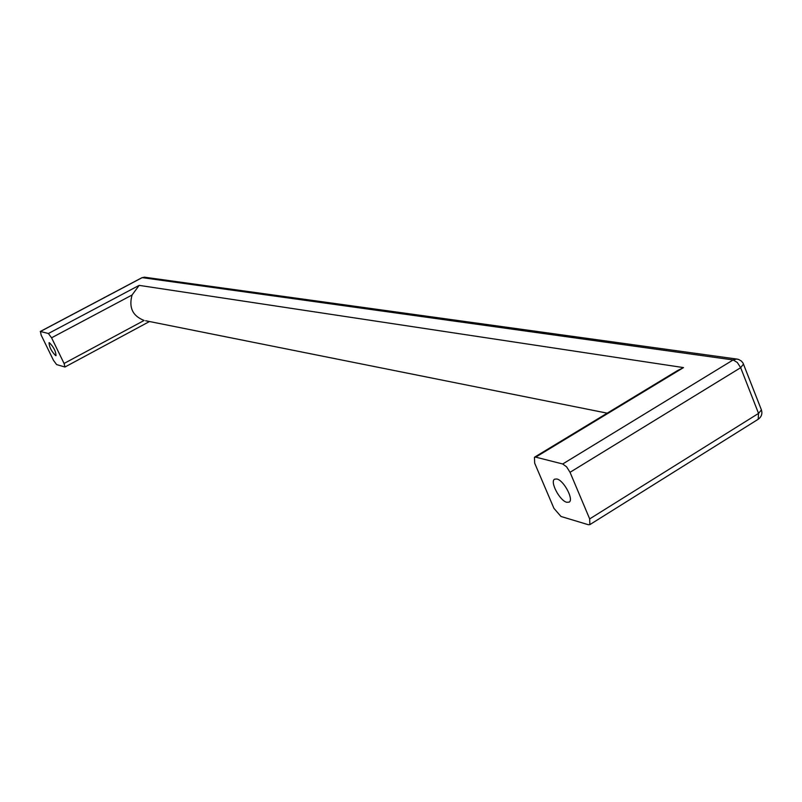<?xml version="1.0" encoding="UTF-8"?>
<svg xmlns="http://www.w3.org/2000/svg" width="802" height="802" viewBox="0 0 802 802"><rect width="100%" height="100%" fill="white"/><g stroke="black" fill="none" stroke-linecap="round" stroke-linejoin="round"><path stroke-width="1.2" d="M683.504 367.597L139.147 285.372L132.079 294.996C128.611 307.517 132.631 316.008 144.119 320.459L64.08 363.466L51.569 337.792L48.391 333.512L40.451 331.487L142.195 277.632L733.138 359.938L562.713 463.987L535.716 457.14L683.504 367.597L677.439 370.624L534.443 457.25L535.716 457.14M149.493 321.522L64.952 367.015L56.601 364.579L53.483 360.339L41.153 335.086L40.451 331.487M49.383 342.715L49.042 342.735C49.263 347.116 51.478 351.426 55.689 355.637L56.04 355.627C55.809 351.216 53.584 346.905 49.383 342.715M64.952 367.015L64.08 363.466M534.443 457.25L534.663 463.125L553.931 508.338L560.969 516.468L588.347 524.719L589.851 524.628L589.681 518.904L570.032 472.298L566.623 466.874L562.713 463.987M556.879 478.994L554.643 479.165C549.611 481.481 559.736 500.779 566.763 502.293L569.089 502.142C574.152 499.857 563.856 480.318 556.879 478.994M132.079 294.996L51.569 337.792M139.147 285.372L48.391 333.512M743.514 364.038L740.667 367.687L758.542 413.411L589.681 518.904M761.319 409.642L743.063 363.116L741.439 361.1L738.652 359.456L736.737 359.035L733.138 359.938L737.309 362.484L740.667 367.687L570.032 472.298M758.191 419.266C761.479 416.89 762.562 413.762 761.419 409.902L758.542 413.411L758.191 419.266L589.851 524.628M141.814 277.843L144.4 277.181L737.409 359.136M40.25 331.507L141.974 277.672L144.801 277.241M145.643 320.75L607.224 413.17"/></g></svg>
